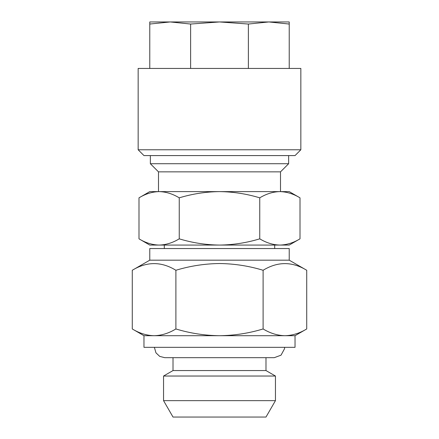 <?xml version="1.0" encoding="UTF-8"?>
<svg xmlns="http://www.w3.org/2000/svg" width="439" height="439" viewBox="0 0 439 439"><rect width="100%" height="100%" fill="white"/><g stroke="black" fill="none" stroke-linecap="round" stroke-linejoin="round"><path stroke-width="0.66" d="M288.642 155.587L288.642 163.72L150.357 163.72L158.49 171.858L158.49 191.613M288.642 163.72L280.51 171.858L158.49 171.858M300.847 149.776L138.153 149.776L138.153 68.435L300.847 68.435L300.847 149.776L295.035 155.587L143.965 155.587L138.153 149.776M263.109 328.959C248.886 333.278 234.349 335.528 219.5 335.703L295.035 335.703L295.035 347.326L143.965 347.326L143.965 335.703L132.282 328.959L132.282 270.27C146.829 261.397 161.365 261.397 175.891 270.27C190.114 265.957 204.651 263.707 219.5 263.526C234.349 263.707 248.886 265.957 263.109 270.27C277.635 261.397 292.171 261.397 306.718 270.27L306.718 328.959C299.607 333.278 292.341 335.528 284.916 335.703C277.492 335.528 270.221 333.278 263.109 328.959L263.109 270.27M149.776 260.173L149.776 248.551L289.224 248.551L289.224 260.173L149.776 260.173L133.862 269.359M275.451 400.648L163.549 400.648L163.549 376.036L275.451 376.036L275.451 400.648L265.985 417.05L173.015 417.05L163.549 400.648M265.985 357.67L265.985 370.565L173.015 370.565L163.549 376.036M175.891 328.959C168.779 333.278 161.508 335.528 154.084 335.703L219.5 335.703C204.651 335.528 190.114 333.278 175.891 328.959L175.891 270.27M143.965 335.703L154.084 335.703C146.659 335.528 139.393 333.278 132.282 328.959M268.8 21.95L289.224 21.95L289.224 24.041L268.8 21.95L219.5 21.95L248.381 24.041L268.8 21.95M170.2 21.95L219.5 21.95L190.619 24.041L170.2 21.95L149.776 21.95L149.776 24.041L170.2 21.95M149.776 68.435L149.776 24.041M190.619 68.435L190.619 24.041M248.381 68.435L248.381 24.041M289.224 68.435L289.224 24.041M300.007 238.838C293.444 242.822 286.738 244.902 279.884 245.066C273.031 244.902 266.319 242.822 259.756 238.838C246.625 242.822 233.208 244.902 219.5 245.066L149.776 245.066L138.993 238.838C145.556 242.822 152.262 244.902 159.116 245.066C165.969 244.902 172.681 242.822 179.244 238.838C192.375 242.822 205.792 244.902 219.5 245.066L289.224 245.066L300.007 238.838L300.007 197.835C293.444 193.851 286.738 191.777 279.884 191.613L289.224 191.613L300.007 197.835M259.756 197.835C266.319 193.851 273.031 191.777 279.884 191.613L149.776 191.613L138.993 197.835C145.556 193.851 152.262 191.777 159.116 191.613C165.969 191.777 172.681 193.851 179.244 197.835C192.375 193.851 205.792 191.777 219.5 191.613C233.208 191.777 246.625 193.851 259.756 197.835L259.756 238.838M138.993 197.835L138.993 238.838M179.244 197.835L179.244 238.838M164.301 245.066L164.301 248.551M284.631 347.326L284.538 348.725L281.026 355.173L274.293 357.67L164.707 357.67L159.708 356.38L155.955 352.83L154.369 347.326M295.035 335.703L306.718 328.959M150.357 155.587L150.357 163.72M280.51 171.858L280.51 191.613M274.699 245.066L274.699 248.551M289.224 260.173L305.138 269.359M265.985 370.565L275.451 376.036M173.015 357.67L173.015 370.565"/></g></svg>
